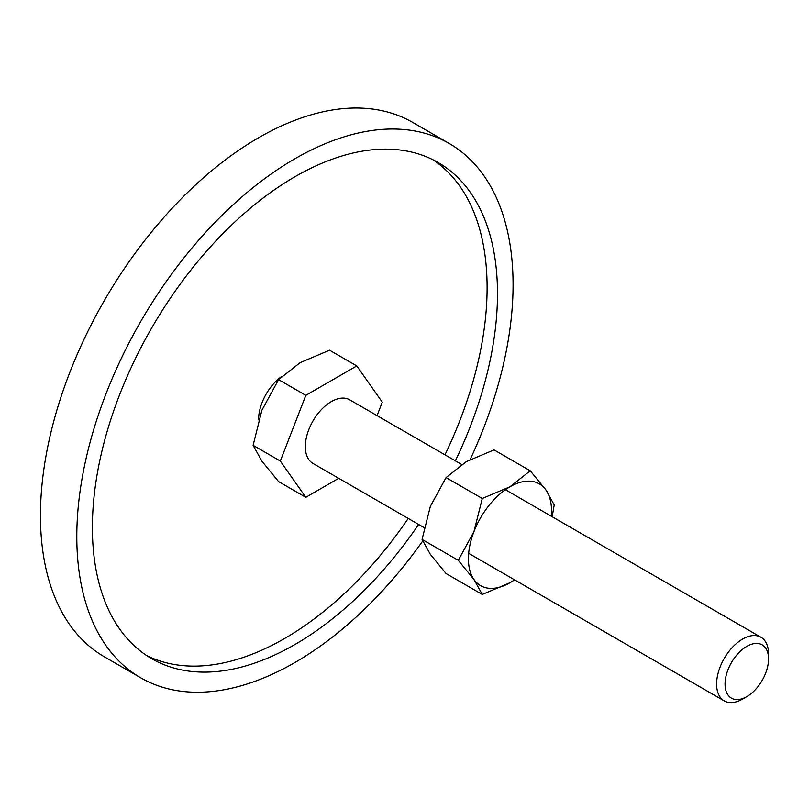 <?xml version="1.0" encoding="UTF-8"?>
<svg xmlns="http://www.w3.org/2000/svg" width="809" height="809" viewBox="0 0 809 809"><rect width="100%" height="100%" fill="white"/><g stroke="black" fill="none" stroke-linecap="round" stroke-linejoin="round"><path stroke-width="1.21" d="M258.587 419.861A36.729 21.206 -60 0 1 258.587 419.618A36.729 21.206 -60 0 1 281.876 376.347M140.695 677.79L104.341 656.797A308.492 178.111 -60 0 1 40.45 515.576A308.492 178.111 -60 0 1 175.108 205.122A308.492 178.111 -60 0 1 412.833 122.472L449.187 143.466A308.492 178.111 120 0 0 211.462 226.115A308.492 178.111 120 0 0 76.804 536.569A308.492 178.111 120 0 0 140.695 677.79A308.492 178.111 120 0 0 422.713 541.009M470.16 459.502A308.492 178.111 120 0 0 513.078 284.687A308.492 178.111 120 0 0 449.187 143.466M146.611 655.543A286.457 165.39 120 0 0 408.242 518.448M444.97 454.83A286.457 165.39 120 0 0 487.109 287.68A286.457 165.39 120 0 0 432.886 159.707M418.627 524.444A286.457 165.39 -60 0 1 151.718 658.708A286.457 165.39 -60 0 1 92.388 527.569A286.457 165.39 -60 0 1 217.429 239.292A286.457 165.39 -60 0 1 438.175 162.548A286.457 165.39 -60 0 1 497.495 293.677A286.457 165.39 -60 0 1 455.356 460.837M338.718 478.311L305.812 497.313L278.589 481.598L261.904 461.191L253.106 445.334L261.904 410.214L278.589 379.643L300.139 362.644L329.566 350.206L356.789 365.921L382.273 402.184L377.055 415.634M505.392 489.718L760.945 637.259A36.729 21.206 120 0 1 768.55 654.076L768.55 658.941A30.762 17.758 120 0 0 746.798 646.381A30.762 17.758 120 0 0 725.046 684.06A30.762 17.758 120 0 0 746.798 696.62A30.762 17.758 120 0 0 768.55 658.941M760.945 637.259A36.729 21.206 120 0 0 732.641 647.099A36.729 21.206 120 0 0 716.612 684.06A36.729 21.206 120 0 0 724.217 700.877A36.729 21.206 120 0 0 742.581 699.057L746.798 696.62M424.138 527.63L312.941 463.426A36.729 21.206 -60 0 1 305.327 446.608A36.729 21.206 -60 0 1 321.365 409.647A36.729 21.206 -60 0 1 349.66 399.808L461.676 464.477M305.812 497.313L280.318 461.049L253.106 445.334M280.318 461.049L305.812 395.358L278.589 379.643M305.812 395.358L356.789 365.921M552.153 516.718L554.226 504.927L545.944 490.001L530.239 470.798L509.963 486.785L482.265 498.496L473.983 531.553L458.278 560.324L473.983 579.527L482.265 594.453L509.963 582.743A58.764 33.927 120 0 0 514.534 579.81M551.263 516.203A58.764 33.927 120 0 0 551.516 510.782A58.764 33.927 120 0 0 545.944 490.001A58.764 33.927 120 0 0 509.963 486.785A58.764 33.927 120 0 0 473.983 531.553A58.764 33.927 120 0 0 468.411 558.756A58.764 33.927 120 0 0 473.983 579.527A58.764 33.927 120 0 0 509.963 582.743L514.625 579.871M482.265 594.453L446.062 573.551L430.358 554.347L422.065 539.421L430.358 506.363L446.062 477.593L466.338 461.605L494.036 449.895L530.239 470.798M446.062 477.593L482.265 498.496M422.065 539.421L458.278 560.324M468.664 553.336L724.217 700.877"/></g></svg>
